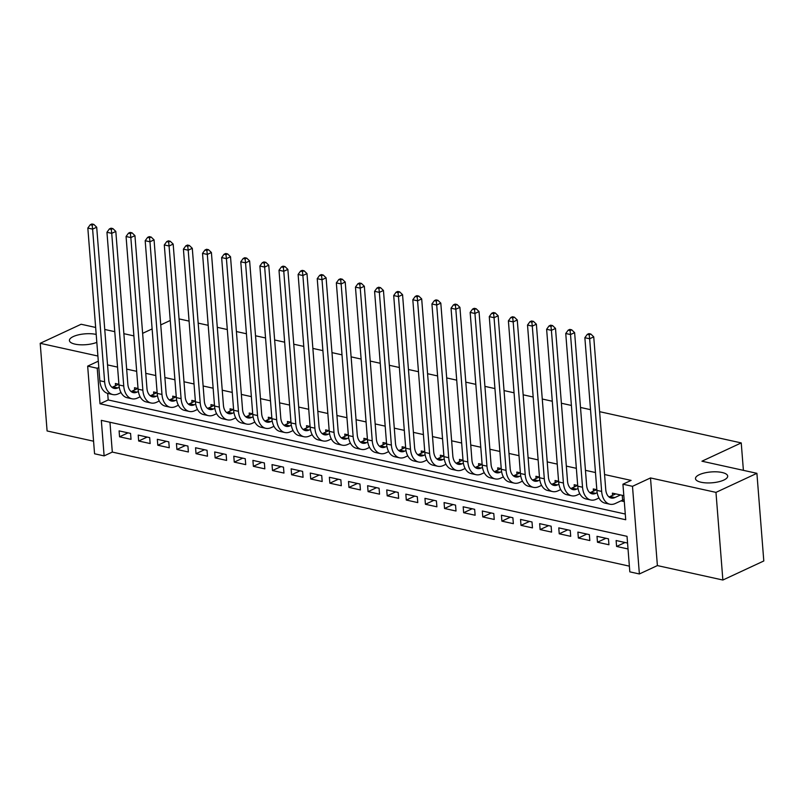 <?xml version="1.0" encoding="UTF-8"?>
<svg xmlns="http://www.w3.org/2000/svg" width="804" height="804" viewBox="0 0 804 804"><rect width="100%" height="100%" fill="white"/><g stroke="black" fill="none" stroke-linecap="round" stroke-linejoin="round"><path stroke-width="1.21" d="M96.822 342.363A16.15 5.447 175.5 0 1 79.495 344.745A16.15 5.447 175.5 0 1 69.415 340.534A16.15 5.447 175.5 0 1 73.285 336.564A16.15 5.447 175.5 0 1 96.199 334.434M723.821 480.068A16.15 5.447 175.5 0 1 706.203 482.892A16.15 5.447 175.5 0 1 695.48 478.641A16.15 5.447 175.5 0 1 699.349 474.672A16.15 5.447 175.5 0 1 716.967 471.847A16.15 5.447 175.5 0 1 727.69 476.109A16.15 5.447 175.5 0 1 723.821 480.068M104.118 455.888L94.56 453.778L87.666 366.132L97.224 368.242L100.018 403.779L625.723 519.746L622.929 484.209L632.487 486.319L639.381 573.966L629.823 571.855L627.03 536.328L101.324 420.351L104.118 455.888L112.309 452.079L629.371 566.147M95.656 327.459L81.134 324.253L40.2 343.308L47.094 430.954L93.576 441.205M599.623 411.678L741.238 442.914L701.942 461.205L756.906 473.325L763.8 560.971L722.866 580.026L715.972 492.38L650.496 477.938L632.487 486.319M650.496 477.938L657.391 565.584L722.866 580.026M657.391 565.584L639.381 573.966M756.906 473.325L715.972 492.38M118.912 384.282L115.364 383.498L115.535 385.719M138.027 388.503L134.479 387.719L134.65 389.93M157.142 392.724L153.594 391.94L153.765 394.151M176.257 396.935L172.709 396.151L172.89 398.372M195.372 401.156L191.824 400.372L192.005 402.583M214.497 405.367L210.949 404.593L211.12 406.804M233.612 409.588L230.065 408.804L230.235 411.015M252.727 413.809L249.18 413.025L249.351 415.236M271.842 418.02L268.295 417.236L268.466 419.457M290.958 422.241L287.41 421.457L287.581 423.668M310.073 426.452L306.525 425.678L306.706 427.889M329.188 430.673L325.64 429.889L325.821 432.1M348.313 434.894L344.765 434.11L344.936 436.321M367.428 439.105L363.88 438.321L364.051 440.542M386.543 443.326L382.995 442.542L383.166 444.753M405.658 447.547L402.111 446.763L402.281 448.974M424.773 451.758L421.226 450.974L421.396 453.195M443.888 455.979L440.341 455.195L440.522 457.406M463.003 460.189L459.456 459.406L459.637 461.627M482.129 464.41L478.571 463.627L478.752 465.838M501.244 468.631L497.696 467.848L497.867 470.059M520.359 472.842L516.811 472.059L516.982 474.28M539.474 477.063L535.926 476.28L536.097 478.491M558.589 481.274L555.041 480.501L555.212 482.712M577.704 485.495L574.156 484.711L574.337 486.922M596.819 489.716L593.272 488.932L593.452 491.143M625.07 542.499L616.588 546.449L628.024 548.971M605.955 538.278L597.472 542.228L608.94 544.76L608.477 538.841L597 536.308L597.472 542.228M586.84 534.067L578.357 538.017L589.824 540.539L589.352 534.62L577.885 532.087L578.357 538.017M567.714 529.846L559.232 533.796L570.709 536.328L570.237 530.399L558.77 527.876L559.232 533.796M548.599 525.625L540.117 529.575L551.594 532.107L551.122 526.188L539.655 523.655L540.117 529.575M529.484 521.414L521.002 525.364L532.469 527.886L532.007 521.967L520.54 519.434L521.002 525.364M510.369 517.193L501.887 521.143L513.354 523.675L512.892 517.756L501.425 515.223L501.887 521.143M491.254 512.982L482.772 516.922L494.239 519.454L493.777 513.535L482.299 511.002L482.772 516.922M472.139 508.761L463.657 512.711L475.124 515.243L474.661 509.314L463.184 506.791L463.657 512.711M453.024 504.54L444.542 508.49L456.009 511.022L455.546 505.103L444.069 502.57L444.542 508.49M433.899 500.329L425.416 504.279L436.894 506.801L436.421 500.882L424.954 498.349L425.416 504.279M414.784 496.108L406.301 500.058L417.778 502.59L417.306 496.671L405.839 494.138L406.301 500.058M395.668 491.897L387.186 495.837L398.653 498.369L398.191 492.45L386.724 489.917L387.186 495.837M376.553 487.676L368.071 491.626L379.538 494.158L379.076 488.229L367.609 485.706L368.071 491.626M357.438 483.455L348.956 487.405L360.423 489.937L359.961 484.018L348.494 481.485L348.956 487.405M338.323 479.244L329.841 483.194L341.308 485.716L340.846 479.797L329.369 477.264L329.841 483.194M319.208 475.023L310.726 478.973L322.193 481.506L321.731 475.576L310.254 473.053L310.726 478.973M300.093 470.812L291.601 474.752L303.078 477.285L302.606 471.365L291.138 468.832L291.601 474.752M280.968 466.591L272.486 470.541L283.963 473.074L283.49 467.144L272.023 464.622L272.486 470.541M261.853 462.37L253.371 466.32L264.838 468.853L264.375 462.933L252.908 460.401L253.371 466.32M242.738 458.159L234.255 462.109L245.722 464.632L245.26 458.712L233.793 456.18L234.255 462.109M223.623 453.938L215.14 457.888L226.607 460.421L226.145 454.491L214.678 451.969L215.14 457.888M204.507 449.717L196.025 453.667L207.492 456.2L207.03 450.28L195.553 447.748L196.025 453.667M185.392 445.506L176.91 449.456L188.377 451.979L187.915 446.059L176.438 443.527L176.91 449.456M166.277 441.285L157.795 445.235L169.262 447.768L168.79 441.848L157.323 439.316L157.795 445.235M147.152 437.074L138.67 441.014L150.147 443.547L149.675 437.627L138.208 435.095L138.67 441.014M109.957 422.261L112.309 452.079M627.552 543.052L616.115 540.519L616.588 546.449M130.56 433.406L119.092 430.884L119.555 436.803L131.032 439.336L130.56 433.406M622.929 484.209L631.11 480.4L604.568 474.541M595.473 472.541L585.453 470.33M576.357 468.32L566.338 466.109M557.242 464.109L547.222 461.898M538.117 459.888L528.107 457.677M519.002 455.667L508.982 453.456M499.887 451.456L489.867 449.245M480.772 447.235L470.752 445.024M461.657 443.014L451.637 440.813M442.542 438.803L432.522 436.592M423.427 434.582L413.407 432.371M404.301 430.371L394.292 428.16M385.186 426.15L375.166 423.939M366.071 421.929L356.051 419.728M346.956 417.718L336.936 415.507M327.841 413.497L317.821 411.286M308.726 409.286L298.706 407.075M289.611 405.065L279.591 402.854M270.486 400.844L260.476 398.633M251.371 396.633L241.351 394.422M232.255 392.412L222.236 390.201M213.14 388.201L203.121 385.99M194.025 383.98L184.005 381.769M174.91 379.759L164.89 377.548M155.795 375.548L145.775 373.337M136.68 371.327L126.66 369.116M117.555 367.106L107.535 364.905M107.686 393.417L108.208 399.96L625.271 514.027M623.824 495.666L612.387 493.143L612.568 495.364M620.979 500.862L624.296 501.595M179.061 318.897L189.081 321.108M198.176 323.118L208.196 325.329M217.291 327.328L227.311 329.539M236.406 331.549L246.426 333.76M255.521 335.77L265.541 337.971M274.636 339.981L284.656 342.192M293.751 344.202L303.771 346.413M312.877 348.413L322.896 350.624M331.992 352.634L342.012 354.845M351.107 356.855L361.127 359.066M370.222 361.066L380.242 363.277M389.337 365.287L399.357 367.498M408.452 369.498L418.472 371.709M427.567 373.719L437.587 375.93M446.692 377.94L456.712 380.151M465.807 382.151L475.827 384.362M484.923 386.372L494.942 388.583M504.038 390.583L514.057 392.794M523.153 394.804L533.173 397.015M542.268 399.025L552.288 401.236M561.383 403.236L571.403 405.447M580.508 407.457L590.528 409.668M743.399 470.35L741.238 442.914M97.907 356.031L40.2 343.308M98.309 361.177L87.666 366.132M98.802 367.508L97.224 368.242M142.63 333.338L152.127 328.916M160.75 324.906L170.247 320.484M104.751 329.469L114.771 331.67M123.866 333.68L133.886 335.891M108.208 399.96L100.018 403.779M128.037 432.853L119.555 436.803M615.733 493.887L610.085 496.51A12.623 7.97 -77.6 0 1 608.96 496.922M620.517 494.942L614.869 497.565A12.623 7.97 -77.6 0 1 611.221 498.048A12.623 7.97 -77.6 0 1 605.744 489.535L593.734 336.866L589.644 338.765L601.653 491.435A18.934 11.949 102.4 0 0 609.854 504.208A18.934 11.949 102.4 0 0 615.331 503.495L622.628 500.098L622.256 495.324M624.145 499.726L622.628 500.098M589.191 334.796L590.829 334.042L588.92 333.62L587.282 334.374L589.191 334.796L589.644 338.765L584.86 337.71L596.88 490.39A18.934 11.949 102.4 0 0 605.08 503.153L609.854 504.208M584.86 337.71L587.282 334.374M590.829 334.042L593.734 336.866M596.618 489.666L590.97 492.299A12.623 7.97 -77.6 0 1 589.845 492.711M597.171 492.691L595.754 493.354A12.623 7.97 -77.6 0 1 592.096 493.827A12.623 7.97 -77.6 0 1 586.629 485.314L574.619 332.645L570.518 334.554L582.538 487.224A18.934 11.949 102.4 0 0 590.739 499.987A18.934 11.949 102.4 0 0 596.216 499.274L598.94 498.008M570.076 330.585L571.714 329.821L569.805 329.399L568.167 330.163L570.076 330.585L570.518 334.554L565.745 333.499L577.754 486.169A18.934 11.949 102.4 0 0 585.965 498.942L590.739 499.987M565.745 333.499L568.167 330.163M571.714 329.821L574.619 332.645M577.503 485.455L571.855 488.078A12.623 7.97 -77.6 0 1 570.729 488.49M578.056 488.47L576.639 489.133A12.623 7.97 -77.6 0 1 572.981 489.616A12.623 7.97 -77.6 0 1 567.513 481.104L555.504 328.424L551.403 330.333L563.423 483.003A18.934 11.949 102.4 0 0 571.624 495.777A18.934 11.949 102.4 0 0 577.101 495.053L579.825 493.787M550.961 326.364L552.599 325.6L550.68 325.178L549.042 325.942L550.961 326.364L551.403 330.333L546.63 329.278L558.639 481.948A18.934 11.949 102.4 0 0 566.84 494.721L571.624 495.777M546.63 329.278L549.042 325.942M552.599 325.6L555.504 328.424M558.388 481.234L552.74 483.867A12.623 7.97 -77.6 0 1 551.604 484.269M558.941 484.259L557.514 484.912A12.623 7.97 -77.6 0 1 553.866 485.395A12.623 7.97 -77.6 0 1 548.398 476.883L536.379 324.213L532.288 326.112L544.308 478.792A18.934 11.949 102.4 0 0 552.509 491.556A18.934 11.949 102.4 0 0 557.986 490.842L560.71 489.576M531.846 322.153L533.474 321.389L531.565 320.967L529.926 321.731L531.846 322.153L532.288 326.112L527.514 325.057L539.524 477.737A18.934 11.949 102.4 0 0 547.725 490.5L552.509 491.556M527.514 325.057L529.926 321.731M533.474 321.389L536.379 324.213M539.273 477.013L533.625 479.646A12.623 7.97 -77.6 0 1 532.489 480.058M539.816 480.038L538.399 480.702A12.623 7.97 -77.6 0 1 534.75 481.184A12.623 7.97 -77.6 0 1 529.283 472.662L517.263 319.992L513.173 321.901L525.193 474.571A18.934 11.949 102.4 0 0 533.394 487.345A18.934 11.949 102.4 0 0 538.871 486.621L541.594 485.355M512.721 317.932L514.359 317.168L512.449 316.746L510.811 317.51L512.721 317.932L513.173 321.901L508.389 320.846L520.409 473.516A18.934 11.949 102.4 0 0 528.61 486.289L533.394 487.345M508.389 320.846L510.811 317.51M514.359 317.168L517.263 319.992M520.158 472.802L514.51 475.425A12.623 7.97 -77.6 0 1 513.374 475.837M520.701 475.827L519.284 476.481A12.623 7.97 -77.6 0 1 515.635 476.963A12.623 7.97 -77.6 0 1 510.168 468.451L498.148 315.781L494.058 317.68L506.068 470.35A18.934 11.949 102.4 0 0 514.279 483.124A18.934 11.949 102.4 0 0 519.746 482.41L522.479 481.134M493.606 313.711L495.244 312.957L493.334 312.535L491.696 313.289L493.606 313.711L494.058 317.68L489.274 316.625L501.294 469.305A18.934 11.949 102.4 0 0 509.495 482.068L514.279 483.124M489.274 316.625L491.696 313.289M495.244 312.957L498.148 315.781M501.043 468.581L495.385 471.214A12.623 7.97 -77.6 0 1 494.259 471.626M501.585 471.606L500.168 472.27A12.623 7.97 -77.6 0 1 496.52 472.742A12.623 7.97 -77.6 0 1 491.053 464.23L479.033 311.56L474.943 313.47L486.953 466.139A18.934 11.949 102.4 0 0 495.153 478.903A18.934 11.949 102.4 0 0 500.631 478.189L503.354 476.923M474.491 309.5L476.129 308.736L474.219 308.314L472.581 309.078L474.491 309.5L474.943 313.47L470.159 312.414L482.179 465.084A18.934 11.949 102.4 0 0 490.38 477.847L495.153 478.903M470.159 312.414L472.581 309.078M476.129 308.736L479.033 311.56M481.918 464.37L476.269 466.993A12.623 7.97 -77.6 0 1 475.144 467.405M482.47 467.385L481.053 468.049A12.623 7.97 -77.6 0 1 477.405 468.531A12.623 7.97 -77.6 0 1 471.928 460.019L459.918 307.339L455.828 309.249L467.838 461.918A18.934 11.949 102.4 0 0 476.038 474.692A18.934 11.949 102.4 0 0 481.516 473.968L484.239 472.702M455.376 305.279L457.014 304.515L455.104 304.093L453.466 304.857L455.376 305.279L455.828 309.249L451.044 308.193L463.064 460.863A18.934 11.949 102.4 0 0 471.265 473.636L476.038 474.692M451.044 308.193L453.466 304.857M457.014 304.515L459.918 307.339M462.802 460.149L457.154 462.782A12.623 7.97 -77.6 0 1 456.029 463.184M463.355 463.174L461.938 463.828A12.623 7.97 -77.6 0 1 458.28 464.31A12.623 7.97 -77.6 0 1 452.813 455.798L440.803 303.128L436.703 305.028L448.722 457.707A18.934 11.949 102.4 0 0 456.923 470.471A18.934 11.949 102.4 0 0 462.4 469.757L465.124 468.481M436.26 301.068L437.899 300.304L435.989 299.882L434.351 300.646L436.26 301.068L436.703 305.028L431.929 303.972L443.949 456.652A18.934 11.949 102.4 0 0 452.149 469.415L456.923 470.471M431.929 303.972L434.351 300.646M437.899 300.304L440.803 303.128M443.687 455.928L438.039 458.561A12.623 7.97 -77.6 0 1 436.914 458.973M444.24 458.953L442.823 459.617A12.623 7.97 -77.6 0 1 439.165 460.089A12.623 7.97 -77.6 0 1 433.698 451.577L421.688 298.907L417.588 300.817L429.607 453.486A18.934 11.949 102.4 0 0 437.808 466.26A18.934 11.949 102.4 0 0 443.285 465.536L446.009 464.27M417.145 296.847L418.783 296.083L416.864 295.661L415.236 296.425L417.145 296.847L417.588 300.817L412.814 299.761L424.824 452.431A18.934 11.949 102.4 0 0 433.034 465.204L437.808 466.26M412.814 299.761L415.236 296.425M418.783 296.083L421.688 298.907M424.572 451.717L418.924 454.34A12.623 7.97 -77.6 0 1 417.789 454.752M425.125 454.732L423.698 455.396A12.623 7.97 -77.6 0 1 420.05 455.878A12.623 7.97 -77.6 0 1 414.583 447.366L402.563 294.696L398.472 296.596L410.492 449.265A18.934 11.949 102.4 0 0 418.693 462.039A18.934 11.949 102.4 0 0 424.17 461.315L426.894 460.049M398.03 292.626L399.668 291.872L397.749 291.45L396.111 292.204L398.03 292.626L398.472 296.596L393.699 295.54L405.708 448.21A18.934 11.949 102.4 0 0 413.909 460.983L418.693 462.039M393.699 295.54L396.111 292.204M399.668 291.872L402.563 294.696M405.457 447.496L399.809 450.129A12.623 7.97 -77.6 0 1 398.673 450.531M406 450.521L404.583 451.185A12.623 7.97 -77.6 0 1 400.935 451.657A12.623 7.97 -77.6 0 1 395.467 443.145L383.448 290.475L379.357 292.375L391.377 445.054A18.934 11.949 102.4 0 0 399.578 457.818A18.934 11.949 102.4 0 0 405.055 457.104L407.779 455.838M378.905 288.415L380.543 287.651L378.634 287.229L376.996 287.993L378.905 288.415L379.357 292.375L374.584 291.329L386.593 443.999A18.934 11.949 102.4 0 0 394.794 456.762L399.578 457.818M374.584 291.329L376.996 287.993M380.543 287.651L383.448 290.475M386.342 443.275L380.694 445.908A12.623 7.97 -77.6 0 1 379.558 446.32M386.885 446.3L385.468 446.964A12.623 7.97 -77.6 0 1 381.82 447.446A12.623 7.97 -77.6 0 1 376.352 438.934L364.333 286.254L360.242 288.164L372.252 440.833A18.934 11.949 102.4 0 0 380.463 453.607A18.934 11.949 102.4 0 0 385.94 452.883L388.664 451.617M359.79 284.194L361.428 283.43L359.519 283.008L357.88 283.772L359.79 284.194L360.242 288.164L355.458 287.108L367.478 439.778A18.934 11.949 102.4 0 0 375.679 452.551L380.463 453.607M355.458 287.108L357.88 283.772M361.428 283.43L364.333 286.254M367.227 439.064L361.569 441.687A12.623 7.97 -77.6 0 1 360.443 442.099M367.77 442.089L366.353 442.743A12.623 7.97 -77.6 0 1 362.704 443.225A12.623 7.97 -77.6 0 1 357.237 434.713L345.217 282.043L341.127 283.943L353.137 436.622A18.934 11.949 102.4 0 0 361.338 449.386A18.934 11.949 102.4 0 0 366.815 448.672L369.549 447.396M340.675 279.983L342.313 279.219L340.404 278.797L338.765 279.561L340.675 279.983L341.127 283.943L336.343 282.887L348.363 435.567A18.934 11.949 102.4 0 0 356.564 448.33L361.338 449.386M336.343 282.887L338.765 279.561M342.313 279.219L345.217 282.043M348.102 434.843L342.454 437.476A12.623 7.97 -77.6 0 1 341.328 437.889M348.655 437.868L347.238 438.532A12.623 7.97 -77.6 0 1 343.589 439.004A12.623 7.97 -77.6 0 1 338.112 430.492L326.102 277.822L322.012 279.732L334.022 432.401A18.934 11.949 102.4 0 0 342.223 445.175A18.934 11.949 102.4 0 0 347.7 444.451L350.423 443.185M321.56 275.762L323.198 274.998L321.288 274.576L319.65 275.34L321.56 275.762L322.012 279.732L317.228 278.676L329.248 431.346A18.934 11.949 102.4 0 0 337.449 444.12L342.223 445.175M317.228 278.676L319.65 275.34M323.198 274.998L326.102 277.822M328.987 430.632L323.339 433.255A12.623 7.97 -77.6 0 1 322.213 433.668M329.539 433.647L328.122 434.311A12.623 7.97 -77.6 0 1 324.464 434.793A12.623 7.97 -77.6 0 1 318.997 426.281L306.987 273.601L302.887 275.511L314.907 428.18A18.934 11.949 102.4 0 0 323.107 440.954A18.934 11.949 102.4 0 0 328.585 440.23L331.308 438.964M302.445 271.541L304.083 270.777L302.173 270.365L300.535 271.119L302.445 271.541L302.887 275.511L298.113 274.455L310.133 427.125A18.934 11.949 102.4 0 0 318.334 439.899L323.107 440.954M298.113 274.455L300.535 271.119M304.083 270.777L306.987 273.601M309.872 426.411L304.224 429.045A12.623 7.97 -77.6 0 1 303.098 429.447M310.424 429.436L309.007 430.1A12.623 7.97 -77.6 0 1 305.349 430.572A12.623 7.97 -77.6 0 1 299.882 422.06L287.872 269.39L283.772 271.29L295.792 423.969A18.934 11.949 102.4 0 0 303.992 436.733A18.934 11.949 102.4 0 0 309.47 436.019L312.193 434.753M283.33 267.33L284.968 266.566L283.048 266.144L281.42 266.908L283.33 267.33L283.772 271.29L278.998 270.244L291.008 422.914A18.934 11.949 102.4 0 0 299.219 435.678L303.992 436.733M278.998 270.244L281.42 266.908M284.968 266.566L287.872 269.39M290.757 422.19L285.108 424.824A12.623 7.97 -77.6 0 1 283.973 425.236M291.309 425.215L289.882 425.879A12.623 7.97 -77.6 0 1 286.234 426.361A12.623 7.97 -77.6 0 1 280.767 417.849L268.747 265.169L264.657 267.079L276.676 419.748A18.934 11.949 102.4 0 0 284.877 432.522A18.934 11.949 102.4 0 0 290.355 431.798L293.078 430.532M264.214 263.109L265.853 262.345L263.933 261.923L262.295 262.687L264.214 263.109L264.657 267.079L259.883 266.023L271.893 418.693A18.934 11.949 102.4 0 0 280.093 431.467L284.877 432.522M259.883 266.023L262.295 262.687M265.853 262.345L268.747 265.169M271.641 417.979L265.993 420.603A12.623 7.97 -77.6 0 1 264.858 421.015M272.184 421.005L270.767 421.658A12.623 7.97 -77.6 0 1 267.119 422.14A12.623 7.97 -77.6 0 1 261.652 413.628L249.632 260.958L245.542 262.858L257.561 415.537A18.934 11.949 102.4 0 0 265.762 428.301A18.934 11.949 102.4 0 0 271.239 427.587L273.963 426.311M245.089 258.888L246.727 258.134L244.818 257.712L243.18 258.476L245.089 258.888L245.542 262.858L240.768 261.802L252.778 414.482A18.934 11.949 102.4 0 0 260.978 427.246L265.762 428.301M240.768 261.802L243.18 258.476M246.727 258.134L249.632 260.958M252.526 413.758L246.878 416.392A12.623 7.97 -77.6 0 1 245.743 416.804M253.069 416.784L251.652 417.447A12.623 7.97 -77.6 0 1 248.004 417.919A12.623 7.97 -77.6 0 1 242.537 409.407L230.517 256.737L226.426 258.647L238.436 411.316A18.934 11.949 102.4 0 0 246.647 424.08A18.934 11.949 102.4 0 0 252.124 423.366L254.848 422.1M225.974 254.677L227.612 253.913L225.703 253.491L224.065 254.255L225.974 254.677L226.426 258.647L221.643 257.592L233.662 410.261A18.934 11.949 102.4 0 0 241.863 423.035L246.647 424.08M221.643 257.592L224.065 254.255M227.612 253.913L230.517 256.737M233.411 409.548L227.753 412.171A12.623 7.97 -77.6 0 1 226.627 412.583M233.954 412.563L232.537 413.226A12.623 7.97 -77.6 0 1 228.889 413.708A12.623 7.97 -77.6 0 1 223.422 405.196L211.402 252.516L207.311 254.426L219.321 407.095A18.934 11.949 102.4 0 0 227.532 419.869A18.934 11.949 102.4 0 0 232.999 419.145L235.733 417.879M206.859 250.456L208.497 249.692L206.588 249.27L204.95 250.034L206.859 250.456L207.311 254.426L202.528 253.371L214.547 406.04A18.934 11.949 102.4 0 0 222.748 418.814L227.532 419.869M202.528 253.371L204.95 250.034M208.497 249.692L211.402 252.516M214.286 405.327L208.638 407.96A12.623 7.97 -77.6 0 1 207.512 408.362M214.839 408.352L213.422 409.005A12.623 7.97 -77.6 0 1 209.774 409.487A12.623 7.97 -77.6 0 1 204.306 400.975L192.287 248.305L188.196 250.205L200.206 402.884A18.934 11.949 102.4 0 0 208.407 415.648A18.934 11.949 102.4 0 0 213.884 414.934L216.608 413.668M187.744 246.245L189.382 245.481L187.473 245.059L185.835 245.823L187.744 246.245L188.196 250.205L183.412 249.15L195.432 401.829A18.934 11.949 102.4 0 0 203.633 414.593L208.407 415.648M183.412 249.15L185.835 245.823M189.382 245.481L192.287 248.305M195.171 401.106L189.523 403.739A12.623 7.97 -77.6 0 1 188.397 404.151M195.724 404.131L194.307 404.794A12.623 7.97 -77.6 0 1 190.648 405.276A12.623 7.97 -77.6 0 1 185.181 396.754L173.172 244.084L169.071 245.994L181.091 398.663A18.934 11.949 102.4 0 0 189.292 411.437A18.934 11.949 102.4 0 0 194.769 410.713L197.493 409.447M168.629 242.024L170.267 241.26L168.358 240.838L166.719 241.602L168.629 242.024L169.071 245.994L164.297 244.939L176.317 397.608A18.934 11.949 102.4 0 0 184.518 410.382L189.292 411.437M164.297 244.939L166.719 241.602M170.267 241.26L173.172 244.084M176.056 396.895L170.408 399.518A12.623 7.97 -77.6 0 1 169.282 399.93M176.609 399.92L175.192 400.573A12.623 7.97 -77.6 0 1 171.533 401.055A12.623 7.97 -77.6 0 1 166.066 392.543L154.056 239.873L149.956 241.773L161.976 394.442A18.934 11.949 102.4 0 0 170.177 407.216A18.934 11.949 102.4 0 0 175.654 406.502L178.377 405.226M149.514 237.803L151.152 237.049L149.232 236.627L147.604 237.381L149.514 237.803L149.956 241.773L145.182 240.718L157.192 393.397A18.934 11.949 102.4 0 0 165.403 406.161L170.177 407.216M145.182 240.718L147.604 237.381M151.152 237.049L154.056 239.873M156.941 392.674L151.293 395.307A12.623 7.97 -77.6 0 1 150.167 395.719M157.494 395.699L156.066 396.362A12.623 7.97 -77.6 0 1 152.418 396.834A12.623 7.97 -77.6 0 1 146.951 388.322L134.941 235.652L130.841 237.562L142.861 390.231A18.934 11.949 102.4 0 0 151.062 402.995A18.934 11.949 102.4 0 0 156.539 402.281L159.262 401.015M130.399 233.592L132.037 232.828L130.117 232.406L128.479 233.17L130.399 233.592L130.841 237.562L126.067 236.507L138.077 389.176A18.934 11.949 102.4 0 0 146.278 401.95L151.062 402.995M126.067 236.507L128.479 233.17M132.037 232.828L134.941 235.652M137.826 388.463L132.178 391.086A12.623 7.97 -77.6 0 1 131.042 391.498M138.378 391.478L136.951 392.141A12.623 7.97 -77.6 0 1 133.303 392.623A12.623 7.97 -77.6 0 1 127.836 384.111L115.816 231.431L111.726 233.341L123.746 386.01A18.934 11.949 102.4 0 0 131.946 398.784A18.934 11.949 102.4 0 0 137.424 398.06L140.147 396.794M111.274 229.371L112.912 228.607L111.002 228.185L109.364 228.949L111.274 229.371L111.726 233.341L106.952 232.286L118.962 384.955A18.934 11.949 102.4 0 0 127.163 397.729L131.946 398.784M106.952 232.286L109.364 228.949M112.912 228.607L115.816 231.431M118.711 384.242L113.062 386.875A12.623 7.97 -77.6 0 1 111.927 387.277M119.253 387.267L117.836 387.92A12.623 7.97 -77.6 0 1 114.188 388.402A12.623 7.97 -77.6 0 1 108.721 379.89L96.701 227.22L92.611 229.12L104.631 381.799A18.934 11.949 102.4 0 0 112.831 394.563A18.934 11.949 102.4 0 0 118.309 393.849L121.032 392.583M92.158 225.16L93.797 224.396L91.887 223.974L90.249 224.738L92.158 225.16L92.611 229.12L87.827 228.065L99.847 380.744A18.934 11.949 102.4 0 0 108.048 393.508L112.831 394.563M87.827 228.065L90.249 224.738M93.797 224.396L96.701 227.22M614.869 497.565L610.085 496.51M601.653 491.435L596.88 490.39M595.754 493.354L590.97 492.299M582.538 487.224L577.754 486.169M576.639 489.133L571.855 488.078M563.423 483.003L558.639 481.948M557.514 484.912L552.74 483.867M544.308 478.792L539.524 477.737M538.399 480.702L533.625 479.646M525.193 474.571L520.409 473.516M519.284 476.481L514.51 475.425M506.068 470.35L501.294 469.305M500.168 472.27L495.385 471.214M486.953 466.139L482.179 465.084M481.053 468.049L476.269 466.993M467.838 461.918L463.064 460.863M461.938 463.828L457.154 462.782M448.722 457.707L443.949 456.652M442.823 459.617L438.039 458.561M429.607 453.486L424.824 452.431M423.698 455.396L418.924 454.34M410.492 449.265L405.708 448.21M404.583 451.185L399.809 450.129M391.377 445.054L386.593 443.999M385.468 446.964L380.694 445.908M372.252 440.833L367.478 439.778M366.353 442.743L361.569 441.687M353.137 436.622L348.363 435.567M347.238 438.532L342.454 437.476M334.022 432.401L329.248 431.346M328.122 434.311L323.339 433.255M314.907 428.18L310.133 427.125M309.007 430.1L304.224 429.045M295.792 423.969L291.008 422.914M289.882 425.879L285.108 424.824M276.676 419.748L271.893 418.693M270.767 421.658L265.993 420.603M257.561 415.537L252.778 414.482M251.652 417.447L246.878 416.392M238.436 411.316L233.662 410.261M232.537 413.226L227.753 412.171M219.321 407.095L214.547 406.04M213.422 409.005L208.638 407.96M200.206 402.884L195.432 401.829M194.307 404.794L189.523 403.739M181.091 398.663L176.317 397.608M175.192 400.573L170.408 399.518M161.976 394.442L157.192 393.397M156.066 396.362L151.293 395.307M142.861 390.231L138.077 389.176M136.951 392.141L132.178 391.086M123.746 386.01L118.962 384.955M117.836 387.92L113.062 386.875M104.631 381.799L99.847 380.744"/></g></svg>
